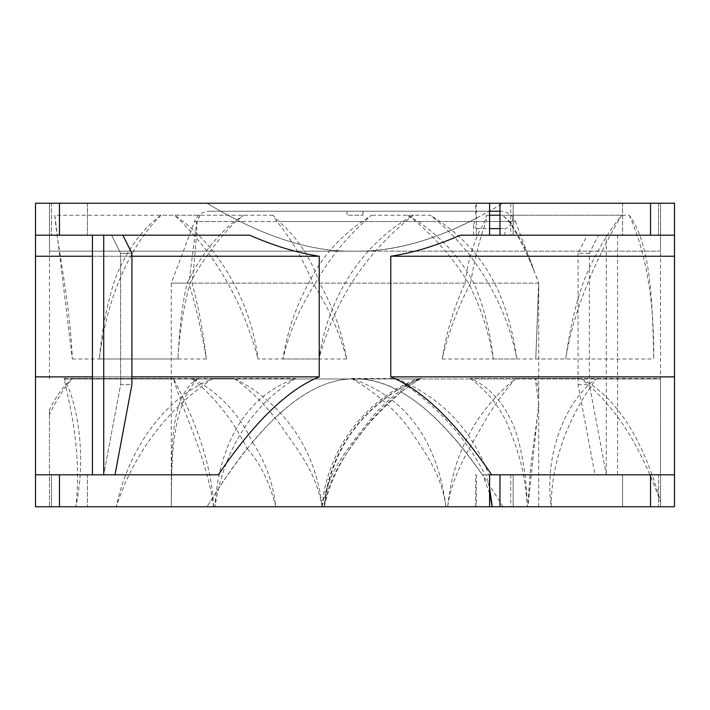 <?xml version="1.0" encoding="UTF-8"?>
<svg xmlns="http://www.w3.org/2000/svg" width="710" height="710" viewBox="0 0 710 710"><rect width="100%" height="100%" fill="white"/><g stroke="black" fill="none" stroke-linecap="round" stroke-linejoin="round"><path stroke-width="0.53" stroke-dasharray="3.55 2.66" d="M502.964 203.237L660.522 203.237L502.964 203.237C448.48 236.252 399.162 252.227 355 251.162C392.222 251.686 432.443 240.885 475.656 218.742L475.656 203.237L207.036 203.237L489.589 203.237L489.589 235.188L460.328 235.188L674.5 235.188L598.459 235.188L589.371 253.328L589.371 384.651L606.313 474.812L674.5 474.812L499.973 474.812L513.153 474.812L513.153 506.762L660.522 506.762L207.036 506.762L492.252 506.762M207.036 203.237L49.478 203.237L207.036 203.237C261.52 236.252 310.838 252.227 355 251.162L49.478 251.162L49.478 203.237L49.478 251.162L355 251.162C310.873 252.236 261.546 236.261 207.036 203.237M475.656 203.237L489.589 203.237M122.83 235.188L249.671 235.188C273.909 245.837 297.091 252.858 319.225 256.248L35.5 256.248L35.5 235.188L111.541 235.188L120.629 253.328L131.927 253.328L120.629 253.328L111.541 235.188L35.5 235.188L35.5 203.237L59.462 203.237L59.462 235.188L249.671 235.188L103.722 235.188L122.83 235.188L131.927 253.328L131.927 384.651L120.629 384.651L103.687 474.812L92.433 474.812L218.316 474.812L35.5 474.812L103.687 474.812L92.433 474.812L103.687 474.812L120.629 384.651L131.927 384.651L114.984 474.812M513.153 216.985C512.07 223.783 509.345 227.661 504.952 228.611L504.952 235.188L513.153 235.188L513.153 203.237L513.153 235.188L499.973 235.188L674.5 235.188L674.5 203.237L59.462 203.237M51.475 203.237L87.419 203.237L51.475 203.237L87.419 203.237L51.475 203.237L51.475 235.188L87.419 235.188L51.475 235.188L87.419 235.188L51.475 235.188L51.475 203.237M622.581 203.237L658.525 203.237L622.581 203.237L658.525 203.237L622.581 203.237L622.581 235.188L658.525 235.188L622.581 235.188L658.525 235.188L622.581 235.188L622.581 203.237M87.419 203.237L87.419 235.188L87.419 203.237M51.475 506.762L87.419 506.762L51.475 506.762L87.419 506.762L51.475 506.762L51.475 474.812L87.419 474.812L87.419 506.762L87.419 474.812L51.475 474.812L87.419 474.812L51.475 474.812L51.475 506.762M92.433 235.188L103.722 235.188L92.433 235.188L92.433 474.812M35.5 235.188L59.462 235.188M589.371 253.328L578.073 253.328L587.17 235.188L617.567 235.188L598.459 235.188M587.17 235.188L460.328 235.188C436.144 245.82 412.954 252.84 390.775 256.248L390.775 376.877C422.29 389.577 455.935 422.219 491.684 474.812L674.5 474.812L674.5 376.877L390.775 376.877M35.5 256.248L35.5 506.762L674.5 506.762L674.5 474.812M75.881 506.762L207.036 506.762L75.881 506.762C81.765 453.992 70.822 409.04 64.157 378.962L71.905 378.962C63.385 386.24 55.912 396.517 49.478 409.785L49.478 414.596C56.019 400.582 63.554 388.707 72.065 378.962L211.979 378.962C162.83 398.922 128.12 450.93 116.245 506.762C133.569 453.947 166.965 409.013 212.352 378.962L418.98 378.962L397.414 390.003C382.575 382.486 368.437 378.803 355 378.962L192.703 378.962C218.431 391.84 238.347 412.865 252.449 442.037C288.988 399.091 323.174 378.066 355 378.962C309.116 377.995 259.789 420.595 207.036 506.762C220.553 484.548 233.901 465.174 247.08 448.622C233.341 420.551 215.095 397.334 192.339 378.962L64.29 378.962C75.624 398.94 87.463 450.939 75.881 506.762L445.986 506.762C437.191 439.836 405.65 397.076 351.361 378.483C379.246 394.476 400.564 414.276 415.314 437.884C433.348 464.091 441.984 480.981 445.986 506.762M499.973 474.812L499.973 506.762L513.153 506.762L513.153 474.812L488.773 474.812C471.813 429.337 441.238 397.387 397.05 378.962L395.861 378.483L396.633 378.962L355 378.962C394.511 377.96 436.943 409.91 482.294 474.812L485.196 474.812C464.642 435.629 435.115 403.679 396.633 378.962M622.581 506.762L658.525 506.762L622.581 506.762L658.525 506.762L622.581 506.762L622.581 474.812L658.525 474.812L658.525 506.762L658.525 474.812L622.581 474.812L658.525 474.812L622.581 474.812L622.581 506.762M658.525 203.237L658.525 235.188L658.525 203.237M35.5 474.812L218.316 474.812C254.065 422.228 287.701 389.577 319.225 376.877L35.5 376.877M578.073 253.328L578.073 384.651L595.015 474.812L606.278 474.812L606.278 235.188M595.015 474.812L491.684 474.812M103.722 235.188L103.722 474.812M120.629 253.328L120.629 384.651L120.629 253.328M131.927 376.877L92.433 376.877M578.073 384.651L589.371 384.651M131.927 256.248L92.433 256.248M674.5 235.188L674.5 256.248L390.775 256.248M499.973 203.237L499.973 235.188M504.952 235.188L489.589 235.188M476.41 203.237L476.41 235.188L476.41 228.611L473.641 224.671L475.656 218.742M476.41 228.611L489.589 228.611M499.973 228.611L504.952 228.611M660.522 251.162L355 251.162L660.522 251.162L660.522 203.237L660.522 378.962L581.73 378.962C620.389 399.189 645.541 447.264 660.522 501.624L660.522 502.121C641.964 450.069 619.253 409.688 581.446 378.962L397.05 378.962M596.302 378.962L596.782 378.483L596.045 378.962C567.645 398.913 543.745 450.921 551.2 506.762C551.333 453.921 573.893 408.995 596.302 378.962L660.522 378.962L660.522 506.762L660.522 378.962M502.964 506.762C468.245 449.244 434.271 410.983 401.052 391.964L419.397 378.962L596.045 378.962M419.397 378.962L420.16 378.483L418.98 378.962M212.352 378.962L213.044 378.483L211.979 378.962M72.065 378.962L72.358 378.483L71.905 378.962M49.478 251.162L49.478 378.962M64.157 378.962L63.918 378.483L64.29 378.962M192.339 378.962L191.682 378.483L192.703 378.962M581.446 378.962L580.922 378.483L581.73 378.962M401.052 391.964C366.174 422.379 334.605 459.929 324.301 506.762C330.177 456.281 354.547 417.365 397.414 390.003M499.973 506.762L527.974 506.762C530.716 445.871 538.659 422.281 538.712 396.819C538.757 388.92 537.603 382.814 535.251 378.483L538.721 403.857L527.974 506.762L447.726 506.762C454.302 438.132 490.761 398.363 515.886 378.483C507.561 387.394 498.402 399.57 488.409 415.013L472.043 443.43C464.296 457.142 450.264 483.244 447.726 506.762L324.088 506.762C329.014 445.081 372.111 396.606 421.243 378.483C401.647 389.692 384.208 404.638 368.907 423.32C353.074 443.803 329.174 472.771 324.088 506.762L324.301 506.762M421.243 378.483L420.16 378.483M295.6 378.483C247.959 407.993 223.348 453.974 214.917 506.762C218.494 447.043 244.364 396.331 295.6 378.483L213.044 378.483M197.753 378.483C171.722 407.993 171.749 453.974 171.287 506.762C171.687 447.043 169.761 396.331 197.753 378.483L72.358 378.483M324.088 506.762L171.287 506.762L171.287 283.113L188.887 283.113L196.723 221.555L200.025 215.219L54.794 215.219L72.322 358.994C69.944 300.587 56.898 244.196 54.794 215.219M200.025 215.219L197.14 221.555C196.404 238.675 194.691 259.194 192.002 283.113C198.534 306.871 203.309 332.165 206.335 358.994C201.755 331.81 195.942 306.516 188.887 283.113M192.002 283.113L312.791 283.113C303.632 260.171 291.677 239.652 276.935 221.555L272.897 215.219L279.057 221.555C297.428 237.664 310.953 258.183 319.642 283.113C332.919 306.871 341.936 332.165 346.693 358.994C339.371 331.81 328.073 306.516 312.791 283.113M319.642 283.113L468.476 283.113C454.533 260.171 437.023 239.652 415.936 221.555L407.593 215.219L430.171 215.219C474.094 249.086 506.922 305.167 516.809 358.994C506.976 287.94 478.496 244.426 430.171 215.219M407.593 215.219L418.163 221.555C441.664 237.548 460.24 258.067 473.907 283.113C483.936 306.88 490.406 332.173 493.308 358.994C488.764 331.81 480.484 306.516 468.476 283.113M538.712 396.819L538.704 283.113C530.485 260.171 520.599 239.643 509.043 221.555L502.689 215.219L509.7 221.555C520.998 238.72 529.145 255.192 534.124 270.971L538.624 283.113L535.775 358.994L538.712 285.198M213.621 506.762C211.065 449.403 182.594 397.272 173.48 378.483C181.654 408.809 206.761 456.832 213.621 506.762L49.478 506.762L49.478 409.785M49.478 414.596L49.478 506.762M470.277 378.483C490.291 393.313 504.215 412.501 512.052 436.055C520.732 457.32 525.808 480.892 527.29 506.762C526.687 483.119 523.811 461.367 518.664 441.514C513.161 418.785 497.559 389.755 470.277 378.483L580.922 378.483M234.149 378.483C251.748 391.015 267.59 407.043 281.675 426.568C297.659 450.646 315.417 470.1 322.109 506.762C315.018 439.916 273.474 397.644 234.149 378.483L191.682 378.483M473.907 283.113L538.704 283.113M538.624 283.113L470.623 283.113C474.511 259.31 479.694 238.791 486.164 221.555L486.572 215.219L484.761 221.555C474.582 238.64 468.023 259.159 465.094 283.113C454.098 306.871 446.448 332.165 442.135 358.994C448.729 331.81 458.225 306.516 470.623 283.113M465.094 283.113L315.471 283.113C328.277 260.18 344.625 239.661 364.514 221.555L371.392 215.219L362.109 221.555C338.679 237.859 320.858 258.378 308.646 283.113C295.715 306.871 287.124 332.165 282.873 358.994C289.449 331.81 300.321 306.516 315.471 283.113M308.646 283.113L190.085 283.113C202.368 260.18 217.579 239.661 235.702 221.555L243.858 215.219L234.105 221.555C214.793 237.806 199.128 258.325 187.112 283.113C181.946 306.196 179.852 324.435 177.926 358.994C179.444 332.36 183.491 307.066 190.085 283.113M187.112 283.113L171.287 283.113L194.54 221.555L234.105 221.555M488.773 474.812L486.35 474.812L489.589 488.018M351.361 378.483L395.861 378.483M486.35 474.812L485.196 474.812M482.294 474.812L489.589 474.812L489.589 506.762M489.589 493.592L482.782 474.812M247.08 448.622C260.153 463.009 269.711 482.392 275.764 506.762C273.332 483.528 265.558 461.953 252.449 442.037M475.656 506.762L475.656 474.812M322.109 506.762L275.764 506.762M476.41 474.812L476.41 506.762M173.48 378.483L63.918 378.483M206.335 358.994L72.322 358.994M534.124 270.971L515.46 221.555L509.7 221.555M493.308 358.994L516.809 358.994M209.485 211.225L489.589 211.225L209.485 211.225A15.975 15.975 0 0 0 194.54 221.555L196.723 221.555M500.514 211.225L499.973 211.225L500.514 211.225A15.975 15.975 0 0 1 515.46 221.555L486.164 221.555M346.693 358.994L258.067 358.994C250.506 300.587 218.041 244.196 174.536 215.219C214.642 252.591 242.492 300.516 258.067 358.994M272.897 215.219L174.536 215.219M629.211 215.219C646.109 252.591 654.274 300.516 653.706 358.994C652.472 300.587 650.724 244.196 629.211 215.219L502.689 215.219M535.775 358.994L653.706 358.994M360.671 211.225L349.329 211.225M347.012 211.225L347.012 215.219L362.987 215.219L347.012 215.219L347.012 211.225M362.987 211.225L362.987 215.219L362.987 211.225M442.135 358.994L565.692 358.994C571.293 318.843 579.733 287.381 590.986 264.617C600.873 244.497 611.141 228.025 621.765 215.219C601.37 248.393 573.849 306.072 565.692 358.994M486.572 215.219L489.589 215.219M499.973 215.219L621.765 215.219M161.126 215.219C126.992 248.225 105.373 305.264 99.444 358.994C101.459 334.481 105.63 311.228 111.958 289.236C118.401 264.786 137.012 232.09 161.126 215.219L243.858 215.219M413.46 215.219C365.827 252.591 334.348 300.516 319.021 358.994C327.132 300.587 360.369 244.196 413.46 215.219L371.392 215.219M177.926 358.994L99.444 358.994M282.873 358.994L319.021 358.994M527.974 506.762L660.522 506.762L660.522 501.624M535.251 378.483L660.273 378.483M660.522 502.121L660.522 506.762L527.29 506.762M214.917 506.762L116.245 506.762M447.726 506.762L551.2 506.762M515.886 378.483L596.782 378.483M674.5 256.248L674.5 376.877M319.225 256.248L319.225 376.877M617.567 235.188L617.567 474.812M510.756 203.237L510.756 235.188M510.756 474.812L510.756 506.762M509.043 221.555L418.163 221.555M415.936 221.555L279.057 221.555M276.935 221.555L197.14 221.555M235.702 221.555L362.109 221.555M364.514 221.555L484.761 221.555M650.538 203.237L650.538 235.188M650.538 474.812L650.538 506.762M59.462 474.812L59.462 506.762M473.641 235.188L473.641 224.671M322.047 506.762C326.609 450.415 365.357 398.7 418.163 378.483C401.62 388.432 386.906 400.582 374.019 414.933L353.669 440.715L345.166 452.865C333.398 469.15 325.695 487.122 322.047 506.762M538.712 506.762L538.712 403.857"/><path stroke-width="1.06" d="M59.462 203.237L59.462 235.188L35.5 235.188L35.5 203.237L650.538 203.237L650.538 235.188L460.328 235.188C436.091 245.837 412.909 252.858 390.775 256.248L390.775 376.877L674.5 376.877L674.5 474.812L491.684 474.812C455.935 422.228 422.299 389.577 390.775 376.877M390.775 256.248L674.5 256.248L674.5 203.237L650.538 203.237M59.462 235.188L249.671 235.188C273.856 245.82 297.046 252.84 319.225 256.248L131.927 256.248M674.5 235.188L650.538 235.188M674.5 474.812L674.5 506.762L499.973 506.762L499.973 474.812M491.684 474.812L489.589 474.812L489.589 506.762L35.5 506.762L35.5 376.877L92.433 376.877M319.225 256.248L319.225 376.877C287.71 389.577 254.065 422.219 218.316 474.812L35.5 474.812M319.225 376.877L131.927 376.877M122.83 235.188L131.927 253.328L131.927 384.651L114.984 474.812M35.5 235.188L35.5 376.877M92.433 256.248L35.5 256.248M499.973 203.237L499.973 235.188M489.589 203.237L489.589 235.188M489.589 228.611L499.973 228.611M489.589 488.018L492.252 506.762L499.973 506.762M489.589 506.762L492.252 506.762L489.589 493.592M499.973 211.225L489.589 211.225L499.973 211.225M489.589 215.219L499.973 215.219M674.5 256.248L674.5 376.877M92.433 235.188L92.433 474.812M103.722 235.188L103.722 474.812M59.462 474.812L59.462 506.762M650.538 474.812L650.538 506.762"/></g></svg>
